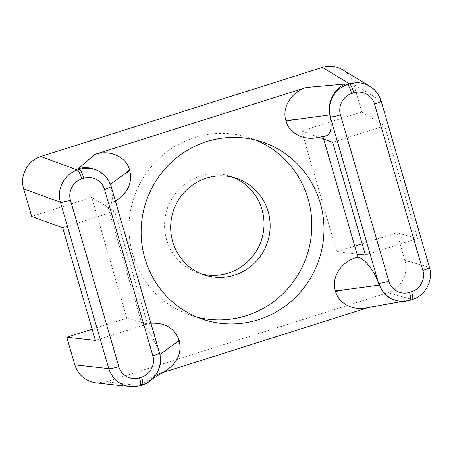 <?xml version="1.0" encoding="UTF-8"?>
<svg xmlns="http://www.w3.org/2000/svg" width="453" height="453" viewBox="0 0 453 453"><rect width="100%" height="100%" fill="white"/><g stroke="black" fill="none" stroke-linecap="round" stroke-linejoin="round"><path stroke-width="0.34" stroke-dasharray="2.27 1.7" d="M166.092 370.52L158.793 373.833L162.661 372.609M368.062 307.615L366.001 307.995M107.497 178.873L110.996 186.268L159.337 352.649C163.459 365.73 155.322 381.103 142.259 384.92L140.141 385.588L106.178 381.8L387.819 292.683L412.258 299.49A8.8 1.591 -107.6 0 0 412.411 299.484M377.496 93.443L380.996 100.838L429.331 267.213L404.897 260.413L396.873 232.78L362.145 243.771M354.75 246.109L336.772 251.794L301.681 130.996L361.777 111.982L353.748 84.349L380.996 100.838A8.8 1.121 -16.2 0 1 381.137 100.968M404.897 260.413C408.991 273.487 400.854 288.861 387.819 292.683M106.178 381.8L95.906 382.819M92.146 329.201L126.874 318.21L91.778 197.412L31.682 216.432M342.644 69.79C348.13 73.216 351.828 78.069 353.748 84.349M233.306 177.423A50.883 49.615 108.3 0 0 230.271 176.302A50.883 49.615 108.3 0 0 179.818 188.527A50.883 49.615 108.3 0 0 166.568 239.699A50.883 49.615 108.3 0 0 198.278 272.904A50.883 49.615 108.3 0 0 201.381 273.822M361.777 111.982L384.744 125.877L417.468 238.516L396.873 232.78M116.631 200.266L107.18 204.263L108.052 207.259L114.745 211.308L147.468 323.946L141.466 322.276L142.333 325.271L150.889 323.238M107.18 204.263L110.119 204.235C112.82 202.044 113.057 196.024 110.838 186.172L110.311 184.337L105.283 176.172M158.793 373.833L141.126 384.603L147.757 381.698C157.536 375.027 161.545 365.99 159.773 354.586L159.196 352.61C155.198 340.577 148.001 328.544 143.125 325.747L142.333 325.271M322.927 136.579L322.774 136.047L316.539 137.746M91.778 197.412L108.052 207.259L141.466 322.276L126.874 318.21M325.526 136.11L322.774 136.047M429.472 267.349A8.8 1.121 163.8 0 0 429.331 267.213C433.453 280.294 425.322 295.673 412.258 299.49L405.531 301.154M140.3 385.582A8.8 1.591 -107.6 0 1 140.141 385.588L135.538 386.585M111.138 186.398A8.8 1.121 -16.2 0 0 110.996 186.268L110.838 186.172M141.126 384.603L142.259 384.92A8.8 1.591 -107.6 0 0 142.412 384.914M410.299 300.152A8.8 1.591 -107.6 0 1 410.141 300.158L408.566 299.982L405.259 300.854L398.963 301.069M255.809 140.096A93.511 91.189 108.3 0 0 249.807 137.865A93.511 91.189 108.3 0 0 157.083 160.334A93.511 91.189 108.3 0 0 132.723 254.382A93.511 91.189 108.3 0 0 191.007 315.407A93.511 91.189 108.3 0 0 197.157 317.196M62.678 227.78L114.745 211.308M147.468 323.946L95.407 340.418M357.06 254.059L336.772 251.794M301.681 130.996L323.646 139.043M365.401 254.988L417.468 238.516M384.744 125.877L332.678 142.35M408.566 299.982L370.084 306.981M143.125 325.747L144.49 324.586M109.332 203.584L107.893 204.462M323.765 136.16L320.622 136.732M147.757 381.698L152.531 378.787M115.385 201.03L110.119 204.235M405.259 300.854L402.666 301.33M261.953 141.891L249.807 137.865M203.154 319.427L191.007 315.407M236.404 178.335L230.271 176.302M204.411 274.937L198.278 272.904"/><path stroke-width="0.68" d="M162.661 372.609L368.062 307.615M95.906 382.819C85.34 381.137 78.307 375.152 74.802 364.858L66.778 337.23L95.407 340.418L62.678 227.78L31.682 216.432L23.652 188.799C19.558 175.724 27.695 160.351 40.73 156.523L77.508 169.994L79.62 169.326C86.648 167.259 93.324 168.001 99.643 171.557L99.915 171.721C102.939 173.561 105.464 175.945 107.497 178.873M369.58 86.212C375.282 89.598 379.133 94.518 381.137 100.968L429.472 267.349A8.8 1.121 163.8 0 1 422.87 270.418L374.535 104.037C372.19 95.3 362.332 89.977 353.838 92.859A8.8 1.591 -107.6 0 0 349.62 83.89L322.372 67.406L40.73 156.523M295.339 119.541L329.875 114.864L330.214 116.755C332.332 127.989 330.769 134.439 325.526 136.11L316.539 137.746C302.904 140.419 289.286 133.029 286.081 121.223L295.339 119.541L285.843 120.396C281.76 107.474 291.449 91.897 306.313 87.486L95.028 154.337C109.739 149.394 126.081 156.732 129.564 169.841L129.801 170.673C132.418 182.61 128.023 192.474 116.631 200.266L115.385 201.03M362.145 243.771L354.75 246.109M66.778 337.23L92.146 329.201M322.372 67.406C329.501 65.3 336.256 66.098 342.644 69.79M201.381 273.822A50.883 49.615 108.3 0 0 249.88 259.501A50.883 49.615 108.3 0 0 261.987 209.507A50.883 49.615 108.3 0 0 233.306 177.423M144.875 258.403A93.511 91.189 -71.7 0 1 169.229 164.354A93.511 91.189 -71.7 0 1 261.953 141.891A93.511 91.189 -71.7 0 1 319.116 259.326A93.511 91.189 -71.7 0 1 203.154 319.427A93.511 91.189 -71.7 0 1 144.875 258.403M285.843 120.396L286.081 121.223M150.889 323.238C165.192 322.536 174.569 328.153 179.026 340.095L175.017 343.516L159.915 354.484M175.017 343.516L179.263 340.922L179.026 340.095M179.263 340.922C181.88 352.859 177.485 362.723 166.092 370.52L152.531 378.787M402.666 301.33L366.001 307.995C352.366 310.667 338.748 303.278 335.543 291.472L335.305 290.645C331.222 277.723 340.911 262.145 355.775 257.734L357.927 257.049L322.927 136.579M323.646 139.043L332.678 142.35L365.401 254.988L357.06 254.059M357.927 257.049L358.997 257.446C365.594 259.694 374.365 271.228 378.572 283.193L379.337 285.113L344.801 289.79L335.305 290.645M353.838 92.859L351.726 93.528C343.131 96.053 337.762 106.195 340.463 114.819A8.8 1.121 163.8 0 1 330.43 116.834C326.375 103.777 334.512 88.403 347.508 84.564L349.62 83.89C356.647 81.823 363.317 82.571 369.642 86.127L369.914 86.291C372.938 88.131 375.463 90.515 377.496 93.443M129.898 386.607C119.343 384.925 112.299 378.94 108.765 368.646L60.43 202.264C56.376 189.207 64.513 173.833 77.508 169.994A8.8 1.591 -107.6 0 1 81.727 178.963C73.131 181.483 67.763 191.625 70.464 200.249A8.8 1.121 163.8 0 1 60.43 202.264L23.652 188.799M135.538 386.585L130.005 386.619M159.479 352.791A8.8 1.121 163.8 0 1 152.876 355.848L104.535 189.467C102.191 180.73 92.333 175.407 83.839 178.295A8.8 1.591 -107.6 0 0 79.62 169.326L78.358 168.561C85.889 166.693 92.967 167.684 99.592 171.523L99.96 171.749M99.756 171.625L105.283 176.172M110.413 184.263L125.555 173.267L129.801 170.673M104.535 189.467A8.8 1.121 -16.2 0 0 111.138 186.41C109.133 179.949 105.283 175.034 99.581 171.642M142.429 384.908A8.8 1.591 -107.6 0 0 141.608 377.134C150.209 374.614 155.572 364.472 152.876 355.848M140.311 385.577A8.8 1.591 -107.6 0 0 139.496 377.802L141.608 377.134M74.802 364.858L108.765 368.646A8.8 1.121 -16.2 0 0 118.799 366.63C121.144 375.367 131.002 380.69 139.496 377.802M405.531 301.154L400.005 301.188M399.891 301.177C389.337 299.495 382.298 293.51 378.765 283.216A8.8 1.121 -16.2 0 0 388.799 281.2C391.143 289.931 401.001 295.26 409.495 292.372L411.607 291.704C420.208 289.184 425.571 279.037 422.87 270.418M399.937 301.183L398.963 301.069C389.767 299.66 383.227 294.342 379.337 285.113M306.313 87.486L345.803 83.935C334.41 87.933 327.055 102.214 329.875 114.864M374.535 104.037A8.8 1.121 -16.2 0 0 381.137 100.979M412.423 299.478A8.8 1.591 -107.6 0 0 411.607 291.704M351.726 93.528A8.8 1.591 -107.6 0 0 347.508 84.564L345.803 83.935M429.472 267.349C433.47 280.424 425.452 295.554 412.411 299.484L410.299 300.152A8.8 1.591 -107.6 0 0 409.495 292.372M172.701 241.732A50.883 49.615 -71.7 0 1 185.951 190.56A50.883 49.615 -71.7 0 1 236.404 178.335A50.883 49.615 -71.7 0 1 267.508 242.236A50.883 49.615 -71.7 0 1 204.411 274.937A50.883 49.615 -71.7 0 1 172.701 241.732M197.157 317.196A93.511 91.189 108.3 0 0 286.007 290.594A93.511 91.189 108.3 0 0 308.091 198.89A93.511 91.189 108.3 0 0 255.809 140.096M70.464 200.249L118.799 366.63M83.839 178.295L81.727 178.963M340.463 114.819L388.799 281.2M78.358 168.561L95.028 154.337M378.572 283.193L330.214 116.755M129.564 169.841L125.555 173.267M335.543 291.472L344.801 289.79M355.775 257.734L358.997 257.446M342.711 69.836L369.959 86.319M95.974 382.825L129.937 386.613M129.903 386.556C133.414 386.975 136.88 386.652 140.3 385.582L142.412 384.914C155.458 380.984 163.476 365.86 159.473 352.779L111.138 186.398M410.299 300.152C406.879 301.217 403.408 301.545 399.897 301.12"/></g></svg>
